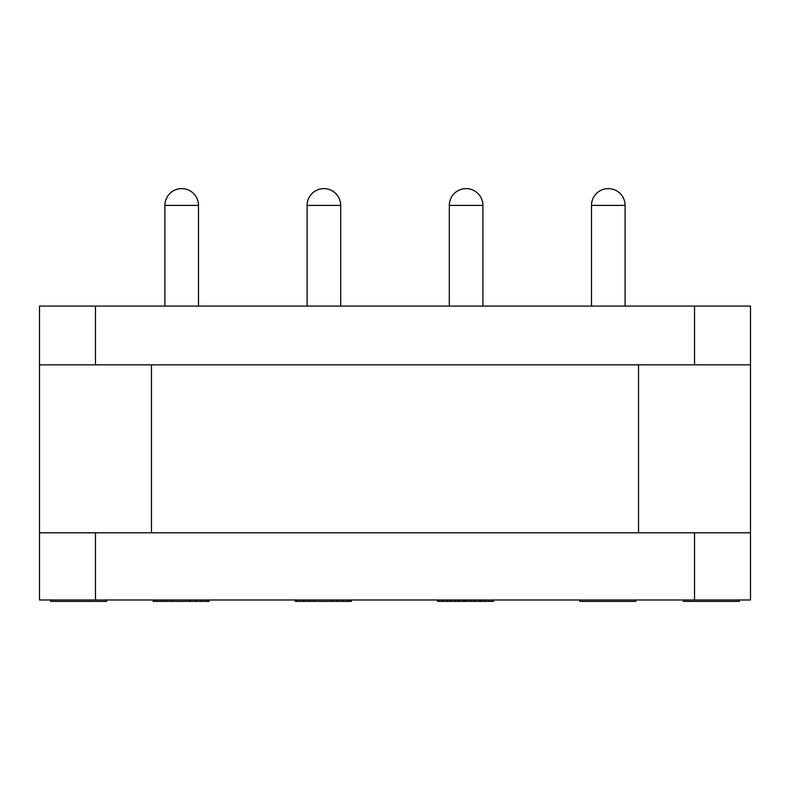 <?xml version="1.0" encoding="UTF-8"?>
<svg xmlns="http://www.w3.org/2000/svg" width="790" height="790" viewBox="0 0 790 790"><rect width="100%" height="100%" fill="white"/><g stroke="black" fill="none" stroke-linecap="round" stroke-linejoin="round"><path stroke-width="1.19" d="M95.481 599.985L39.5 599.985L39.5 306.076L750.5 306.076L750.5 599.985L95.481 599.985L95.481 532.806M750.5 532.806L39.5 532.806M39.5 364.852L750.5 364.852M579.751 599.985L579.751 601.388L635.733 601.388L635.733 599.985M464.945 599.985L464.945 601.388L437.551 601.388L437.551 599.985M463.75 599.985L463.75 601.388M466.14 599.985L466.14 601.388L464.945 601.388M470.899 599.985L470.899 601.388L466.14 601.388M474.474 599.985L474.474 601.388L470.899 601.388M480.429 599.985L480.429 601.388L474.474 601.388M484.003 599.985L484.003 601.388L480.429 601.388M488.763 599.985L488.763 601.388L484.003 601.388M492.338 599.985L492.338 601.388L488.763 601.388M493.533 599.985L493.533 601.388L492.338 601.388M438.736 599.985L438.736 601.388M442.311 599.985L442.311 601.388M447.081 599.985L447.081 601.388M450.656 599.985L450.656 601.388M455.415 599.985L455.415 601.388M458.99 599.985L458.99 601.388M337.034 599.985L337.034 601.388L295.351 601.388L295.351 599.985M342.998 599.985L342.998 601.388L337.034 601.388M347.758 599.985L347.758 601.388L342.998 601.388M350.138 599.985L350.138 601.388L347.758 601.388M351.333 599.985L351.333 601.388L350.138 601.388M296.536 599.985L296.536 601.388M298.926 599.985L298.926 601.388M303.686 599.985L303.686 601.388M309.641 599.985L309.641 601.388M314.41 599.985L314.41 601.388M332.274 599.985L332.274 601.388M153.151 599.985L153.151 601.388L154.336 601.388L154.336 599.985M156.726 599.985L156.726 601.388L154.336 601.388M161.486 599.985L161.486 601.388L156.726 601.388M166.256 599.985L166.256 601.388L161.486 601.388M172.21 599.985L172.21 601.388L166.256 601.388M190.074 599.985L190.074 601.388L172.21 601.388M196.029 599.985L196.029 601.388L190.074 601.388M200.798 599.985L200.798 601.388L196.029 601.388M205.558 599.985L205.558 601.388L200.798 601.388M207.938 599.985L207.938 601.388L205.558 601.388M209.133 599.985L209.133 601.388L207.938 601.388M739.302 599.985L739.302 601.388L683.32 601.388L683.32 599.985M106.68 599.985L106.68 601.388L50.698 601.388L50.698 599.985M694.519 532.806L694.519 599.985M151.473 532.806L151.473 364.852M95.481 364.852L95.481 306.076M694.519 306.076L694.519 364.852M638.527 364.852L638.527 532.806M198.497 306.076L198.497 205.41L164.903 205.41L164.903 306.076M340.697 306.076L340.697 205.41L307.103 205.41L307.103 306.076M482.897 306.076L482.897 205.41L449.303 205.41L449.303 306.076M625.097 306.076L625.097 205.41L591.503 205.41L591.503 306.076M198.497 205.41A16.797 16.797 0 0 0 181.7 188.613A16.797 16.797 0 0 0 164.903 205.41M340.697 205.41A16.797 16.797 0 0 0 323.9 188.613A16.797 16.797 0 0 0 307.103 205.41M482.897 205.41A16.797 16.797 0 0 0 466.1 188.613A16.797 16.797 0 0 0 449.303 205.41M625.097 205.41A16.797 16.797 0 0 0 608.3 188.613A16.797 16.797 0 0 0 591.503 205.41"/></g></svg>
